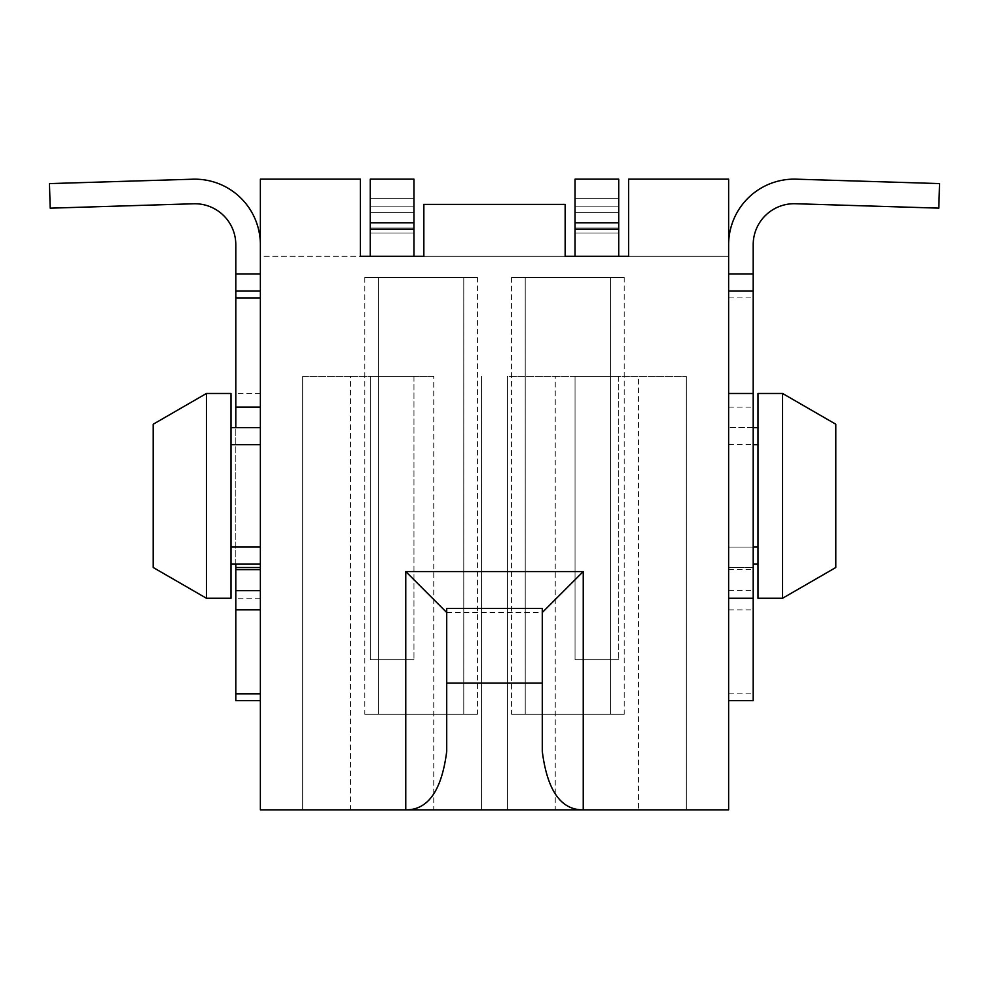 <?xml version="1.0" encoding="UTF-8"?>
<svg xmlns="http://www.w3.org/2000/svg" width="989" height="989" viewBox="0 0 989 989"><rect width="100%" height="100%" fill="white"/><g stroke="black" fill="none" stroke-linecap="round" stroke-linejoin="round"><path stroke-width="0.74" stroke-dasharray="4.95 3.71" d="M260.367 274.027L260.367 256.275L260.367 291.087L260.367 274.027L235.802 274.027L235.802 700.645L260.367 700.645L260.367 291.087L260.367 700.645M235.802 274.027L235.802 244.703A40.957 40.957 0 0 0 193.584 203.771L50.204 208.172L49.45 183.608L192.83 179.207A65.534 65.534 0 0 1 260.367 244.703L260.367 179.145L260.367 256.275L728.633 256.275L728.633 179.145L728.633 244.666A65.534 65.534 0 0 1 796.17 179.17L939.55 183.583L938.796 208.135L795.416 203.734A40.957 40.957 0 0 0 753.198 244.666L753.198 700.645L728.633 700.645L728.633 567.538L753.198 567.538L728.633 567.538L728.633 274.027L728.633 700.645M728.633 244.666L728.633 256.275L628.633 256.275L628.633 179.145L728.633 179.145L628.633 179.145L628.633 256.275L628.633 179.145L728.633 179.145L728.633 809.855L260.367 809.855L260.367 179.145L360.367 179.145L360.367 256.275L360.367 179.145L360.367 256.275L260.367 256.275L260.367 244.703M618.731 229.225L575.042 229.225L575.042 256.275L618.731 256.275L575.042 256.275L618.731 256.275L618.731 179.145L618.731 256.275L618.731 179.145L575.042 179.145L575.042 256.275L618.731 256.275M423.848 256.275L565.152 256.275L565.152 204.402L565.152 256.275L565.152 204.402L423.848 204.402L423.848 256.275L423.848 204.402L565.152 204.402L423.848 204.402L423.848 256.275M370.269 256.275L413.958 256.275L413.958 179.145L413.958 256.275L370.269 256.275L413.958 256.275L413.958 179.145L370.269 179.145L370.269 233.07L413.958 233.07L370.269 233.07L370.269 256.275L370.269 179.145L370.269 256.275L413.958 256.275M260.367 179.145L360.367 179.145L260.367 179.145M624.195 277.439L511.56 277.439L624.195 277.439L624.195 714.293L511.56 714.293L624.195 714.293M477.44 277.439L364.805 277.439L477.44 277.439L477.44 714.293L364.805 714.293L477.44 714.293M378.453 277.439L378.453 714.293L378.453 277.439M463.779 277.439L463.779 714.293L463.779 277.439M610.547 277.439L610.547 714.293L610.547 277.439M525.221 277.439L525.221 714.293L525.221 277.439M575.042 229.225L575.042 256.275M618.731 233.07L575.042 233.07L618.731 233.07M618.731 212.586L575.042 212.586L618.731 212.586M618.731 179.145L575.042 179.145L618.731 179.145M618.731 222.834L575.042 222.834M753.198 427.607L728.633 427.607L757.982 427.607L757.982 444.667L757.982 427.607M757.982 547.065L757.982 444.667L757.982 564.126L757.982 547.065L728.633 547.065L753.198 547.065M782.559 598.258L757.982 598.258L757.982 393.474L782.559 393.474L835.792 424.219L835.792 567.513L782.559 598.258L782.559 393.474M753.198 564.126L757.982 564.126M350.477 809.855L481.532 809.855L302.696 809.855L302.696 376.413L350.477 376.413L350.477 809.855L302.696 809.855L405.762 809.855M405.774 809.855L302.696 809.855L302.696 376.413L302.696 809.855L302.696 376.413L433.751 376.413L433.751 809.855M555.249 376.413L686.304 376.413L507.468 376.413L555.249 376.413L555.249 809.855L507.468 809.855L686.304 809.855L507.468 809.855L507.468 376.413L507.468 809.855L507.468 376.413L638.523 376.413L638.523 809.855M583.238 809.855L686.304 809.855L507.468 809.855L507.468 376.413L638.523 376.413M446.719 608.495L446.719 751.368M542.281 751.368L542.281 608.495M350.477 376.413L433.751 376.413M370.269 376.413L413.958 376.413L370.269 376.413L413.958 376.413L370.269 376.413L370.269 659.688L413.958 659.688L370.269 659.688L413.958 659.688L370.269 659.688L370.269 376.413M413.958 376.413L413.958 659.688L413.958 376.413M481.532 809.855L481.532 376.413L481.532 809.855M575.042 376.413L618.731 376.413L575.042 376.413L618.731 376.413L575.042 376.413L575.042 659.688L618.731 659.688L575.042 659.688L618.731 659.688L575.042 659.688L575.042 376.413M618.731 376.413L618.731 659.688L618.731 376.413M686.304 809.855L686.304 376.413L686.304 809.855M370.269 233.07L413.958 233.07L370.269 233.07M370.269 212.586L413.958 212.586L370.269 212.586M370.269 222.834L413.958 222.834M370.269 179.145L413.958 179.145L370.269 179.145M260.367 427.607L235.802 427.607L235.802 444.667L231.018 444.667L231.018 427.607L231.018 564.126L231.018 444.667M235.802 564.126L235.802 444.667M260.367 291.087L235.802 291.087M235.802 427.607L231.018 427.607M206.441 393.474L231.018 393.474L231.018 598.258L206.441 598.258L153.208 567.513L153.208 424.219L206.441 393.474L206.441 598.258M260.367 564.126L231.018 564.126M260.367 547.065L231.018 547.065M511.56 277.439L511.56 714.293M364.805 277.439L364.805 714.293M618.731 228.063L575.042 228.063L618.731 228.063M618.731 206.194L575.042 206.194L618.731 206.194M618.731 198.332L575.042 198.332L618.731 198.332M728.633 274.027L753.198 274.027M728.633 297.912L753.198 297.912M728.633 407.134L753.198 407.134M728.633 444.667L757.982 444.667M728.633 569.664L753.198 569.664M728.633 590.656L753.198 590.656M728.633 609.854L753.198 609.854M728.633 693.821L753.198 693.821M446.719 612.364L542.281 612.364M370.269 228.063L413.958 228.063L370.269 228.063M370.269 206.194L413.958 206.194L370.269 206.194M370.269 198.332L413.958 198.332L370.269 198.332M370.269 229.225L413.958 229.225M260.367 598.258L235.802 598.258M260.367 393.474L235.802 393.474M446.719 612.512L542.281 612.512"/><path stroke-width="1.48" d="M618.731 222.834L575.042 222.834L575.042 179.145L618.731 179.145L618.731 256.275L565.152 256.275L565.152 204.402L423.848 204.402L423.848 256.275L360.367 256.275L360.367 179.145L260.367 179.145L260.367 809.855L405.774 809.855M618.731 256.275L628.633 256.275L628.633 179.145L728.633 179.145L728.633 809.855L405.762 809.855C428.076 810.04 441.724 790.545 446.719 751.368L446.719 683.127L542.281 683.127L542.281 751.368C547.276 790.545 560.924 810.04 583.238 809.855L583.238 571.555L542.281 612.512M575.042 222.834L575.042 256.275M728.633 244.666A65.534 65.534 0 0 1 796.17 179.17L939.55 183.583L938.796 208.135L795.416 203.734A40.957 40.957 0 0 0 753.198 244.666L753.198 700.645L728.633 700.645M728.633 291.087L753.198 291.087L728.633 291.087M782.559 393.474L757.982 393.474L757.982 598.258L782.559 598.258L835.792 567.513L835.792 424.219L782.559 393.474L782.559 598.258M753.198 564.126L757.982 564.126M753.198 427.607L757.982 427.607M555.249 809.855L583.238 809.855M583.238 571.555L405.762 571.555L446.719 612.512M542.281 683.127L542.281 608.495L446.719 608.495L446.719 683.127M413.958 256.275L413.958 179.145L370.269 179.145L370.269 222.834L413.958 222.834M370.269 256.275L370.269 222.834M260.367 427.607L235.802 427.607L235.802 244.703A40.957 40.957 0 0 0 193.584 203.771L50.204 208.172L49.45 183.608L192.83 179.207A65.534 65.534 0 0 1 260.367 244.703M260.367 700.645L235.802 700.645L235.802 564.126M260.367 291.087L235.802 291.087M235.802 427.607L231.018 427.607M206.441 598.258L231.018 598.258L231.018 393.474L206.441 393.474L153.208 424.219L153.208 567.513L206.441 598.258L206.441 393.474M260.367 564.126L231.018 564.126M260.367 567.538L235.802 567.538L260.367 567.538M405.762 571.555L405.762 809.855M618.731 229.225L575.042 229.225M728.633 274.027L753.198 274.027M753.198 547.065L757.982 547.065M728.633 598.258L753.198 598.258M728.633 393.474L753.198 393.474M753.198 444.667L757.982 444.667M370.269 229.225L413.958 229.225M260.367 274.027L235.802 274.027M260.367 297.912L235.802 297.912M260.367 407.134L235.802 407.134M260.367 444.667L231.018 444.667M260.367 547.065L231.018 547.065M260.367 569.664L235.802 569.664M260.367 590.656L235.802 590.656M260.367 609.854L235.802 609.854M260.367 693.821L235.802 693.821"/></g></svg>
